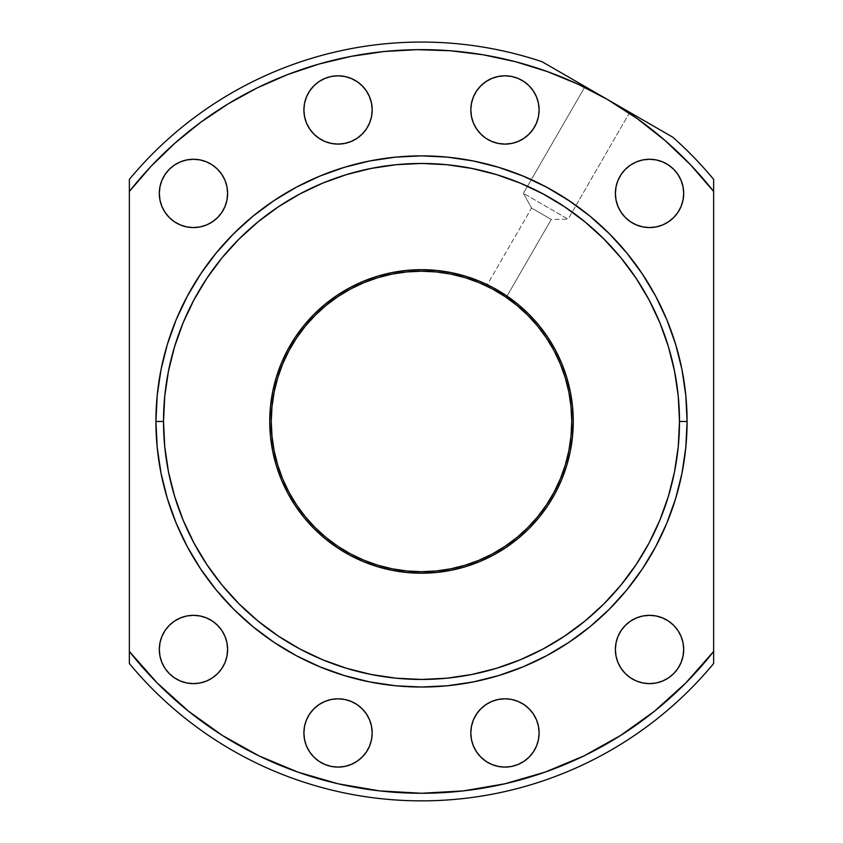 <?xml version="1.0" encoding="UTF-8"?>
<svg xmlns="http://www.w3.org/2000/svg" width="843" height="843" viewBox="0 0 843 843"><rect width="100%" height="100%" fill="white"/><g stroke="black" fill="none" stroke-linecap="round" stroke-linejoin="round"><path stroke-width="0.63" stroke-dasharray="4.21 3.16" d="M553.988 350.604L560.31 363.955L565.274 377.843L568.856 392.143L571.017 406.726L571.744 421.447A150.244 150.244 0 0 0 421.5 271.214A150.244 150.244 0 0 0 271.256 421.447A150.244 150.244 0 0 0 421.5 571.691A150.244 150.244 0 0 0 571.744 421.447L571.017 436.179L568.856 450.763L565.274 465.062M289.012 492.301L282.69 478.95L277.726 465.062L274.144 450.763L271.983 436.179L271.256 421.447L271.983 406.726L274.144 392.143L277.726 377.843M282.69 363.955L289.001 350.625L296.578 337.98L305.366 326.136L315.261 315.219L326.188 305.314L338.117 296.473M350.646 288.959L364.007 282.647L377.885 277.674L392.185 274.091L406.769 271.931L421.5 271.214L436.231 271.931L450.815 274.091L465.115 277.674M478.993 282.647L492.323 288.949L504.968 296.525L516.812 305.314L527.739 315.219L537.634 326.136L546.475 338.064M560.31 478.95L553.999 492.27L546.422 504.925L537.634 516.759L527.739 527.686L516.812 537.592L504.883 546.433M492.354 553.935L478.993 560.258L465.115 565.221L450.815 568.804L436.231 570.974L421.5 571.691L406.769 570.974L392.185 568.804L377.885 565.221M364.007 560.258L350.677 553.956L338.032 546.369L326.188 537.592L315.261 527.686L305.366 516.759L296.525 504.841M490.299 286.177L487.307 284.702L531.564 208.052L523.408 193.342L568.098 219.138L629.753 112.351L585.063 86.555L523.408 193.342L531.564 208.052L551.28 219.433L568.098 219.138L523.408 193.342L568.098 219.138L551.28 219.433L531.564 208.052L487.307 284.702L493.566 287.895A151.761 151.761 0 0 0 487.507 284.797L489.035 285.545M506.306 295.598L506.843 295.956A151.761 151.761 0 0 0 501.121 292.258L507.022 296.083L551.28 219.433L507.022 296.083L506.348 295.619M159.98 200.076L159.316 193.416A34.142 34.142 0 0 0 193.468 227.568A34.142 34.142 0 0 0 227.61 193.416L226.957 200.076L225.007 206.482L221.857 212.383L217.61 217.557M303.891 109.948A34.142 34.142 0 0 0 338.032 144.1A34.142 34.142 0 0 0 372.184 109.948A34.142 34.142 0 0 0 338.032 75.807A34.142 34.142 0 0 0 303.891 109.948M471.479 116.608L470.815 109.948A34.142 34.142 0 0 0 504.968 144.1A34.142 34.142 0 0 0 539.109 109.948L538.456 116.608L536.517 123.015L533.356 128.916L529.109 134.1L523.935 138.347L518.034 141.498L511.627 143.436L504.968 144.1L498.308 143.436L491.901 141.498L485.979 138.336M625.39 217.568L621.143 212.383L617.993 206.482L616.043 200.076L615.39 193.416A34.142 34.142 0 0 0 649.531 227.568A34.142 34.142 0 0 0 683.684 193.416L683.02 200.076L681.081 206.482L677.93 212.383L673.683 217.557M617.993 662.556L616.043 656.149L615.39 649.489A34.142 34.142 0 0 0 649.531 683.631A34.142 34.142 0 0 0 683.684 649.489L683.02 656.149L681.081 662.556L677.93 668.457L673.683 673.631L668.51 677.877L662.598 681.028L656.191 682.978M538.456 726.287L539.109 732.946A34.142 34.142 0 0 0 504.968 698.805A34.142 34.142 0 0 0 470.815 732.946A34.142 34.142 0 0 0 504.968 767.098A34.142 34.142 0 0 0 539.109 732.946L538.456 739.617L536.517 746.023L533.356 751.924L529.109 757.098L523.935 761.345L518.034 764.496L511.627 766.445L504.968 767.098L498.308 766.445L491.901 764.496L485.979 761.324M303.891 732.946A34.142 34.142 0 0 0 338.032 767.098A34.142 34.142 0 0 0 372.184 732.946A34.142 34.142 0 0 0 338.032 698.805A34.142 34.142 0 0 0 303.891 732.946M159.98 656.149L159.316 649.489A34.142 34.142 0 0 0 193.468 683.631A34.142 34.142 0 0 0 227.61 649.489L226.957 656.149L225.007 662.556M682.019 369.866L685.802 395.42L687.077 421.447L679.49 421.447A257.99 257.99 0 0 0 421.5 163.458A257.99 257.99 0 0 0 163.51 421.447L155.923 421.447A265.577 265.577 0 0 1 421.5 155.871A265.577 265.577 0 0 1 687.077 421.447A265.577 265.577 0 0 0 421.5 155.871A265.577 265.577 0 0 0 155.923 421.447A265.577 265.577 0 0 1 421.5 155.871A265.577 265.577 0 0 1 687.077 421.447A265.577 265.577 0 0 0 421.5 155.871A265.577 265.577 0 0 0 155.923 421.447L157.198 395.42L160.981 369.835M269.739 421.405A151.761 151.761 0 0 0 421.5 573.208A151.761 151.761 0 0 0 573.261 421.405L573.261 421.447M160.981 473.06L157.219 447.665M200.602 568.888L187.283 546.643L176.134 523.082M369.666 681.924L344.408 675.591L319.866 666.813L296.304 655.675L274.091 642.366M498.371 675.664L473.313 681.924L447.528 685.749L421.5 687.034L395.472 685.749M589.773 626.918L569.046 642.271L546.696 655.675L523.134 666.813L498.592 675.591M655.612 546.844L642.419 568.856M666.792 523.261L655.822 546.443M685.78 447.696L682.019 473.039M675.675 344.45L681.934 369.413M666.939 319.992L675.612 344.271M655.822 296.462L666.792 319.645M642.419 274.038L655.612 296.062M473.366 160.981L498.371 167.241M344.618 167.241L369.666 160.981M187.378 296.083L200.602 274.017M176.198 319.666L187.188 296.441M515.631 61.75L483.208 54.795L450.299 50.759L417.148 49.663L384.039 51.528L351.236 56.344L318.981 64.057L287.547 74.605L257.178 87.925L228.116 103.889L200.592 122.383L174.817 143.257L151.013 166.334L129.358 191.456L129.358 663.525A379.403 379.403 129.6 0 0 713.642 663.525A379.403 379.403 0 0 1 129.358 663.525L129.358 651.449A371.816 371.816 0 0 0 713.642 651.449L713.642 191.456A371.816 371.816 0 0 0 129.358 191.456L129.358 651.449L157.156 682.914L188.316 711.049L222.457 735.496L259.128 755.939L297.874 772.104L338.201 783.811L379.582 790.892L421.5 793.263L463.418 790.892L504.799 783.811L545.126 772.104L583.872 755.939L620.543 735.496M498.592 167.304L523.134 176.092L546.696 187.23L576.001 205.439L568.098 219.138L523.408 193.342L585.063 86.555L630.806 112.962M573.988 80.159L556.022 69.79M637.835 117.019L607.403 99.453L577.982 84.174M654.684 711.049L685.844 682.914L713.642 651.449L713.642 179.38L713.642 191.456L690.491 164.764L664.906 140.391L637.129 118.557L607.403 99.453L574.631 80.528M225.007 180.349L226.957 186.756L227.61 193.416A34.142 34.142 0 0 0 193.468 159.274A34.142 34.142 0 0 0 159.316 193.416L159.98 186.756L161.919 180.349L165.07 174.448L169.317 169.274L174.49 165.028L180.402 161.867L186.809 159.928L193.468 159.274L200.128 159.928L206.535 161.867L212.436 165.028L217.61 169.274L221.857 174.448M206.535 224.965L200.128 226.904L193.468 227.568L186.809 226.904L180.402 224.965M165.07 212.383L161.919 206.482M304.544 103.289L306.483 96.882M309.644 90.981L313.891 85.807L319.065 81.56L324.966 78.399L331.373 76.46L338.032 75.807L344.692 76.46L351.099 78.399L357 81.56L362.174 85.807L366.42 90.981M366.42 128.916L362.174 134.1L357 138.347L351.099 141.498L344.692 143.436L338.032 144.1L331.373 143.436L324.966 141.498L319.065 138.347L313.891 134.1L309.644 128.916L306.483 123.015L304.544 116.608M538.456 103.289L539.109 109.948A34.142 34.142 0 0 0 504.968 75.807A34.142 34.142 0 0 0 470.815 109.948L471.479 103.289M476.58 90.981L480.826 85.807L486.011 81.55M491.901 78.399L498.308 76.46L504.968 75.807L511.627 76.46L518.034 78.399L523.935 81.56M533.356 90.981L536.517 96.882M683.02 186.756L683.684 193.416A34.142 34.142 0 0 0 649.531 159.274A34.142 34.142 0 0 0 615.39 193.416L616.043 186.756L617.993 180.349M621.143 174.448L625.39 169.274L630.564 165.028L636.465 161.867L642.872 159.928L649.531 159.274L656.191 159.928L662.598 161.867L668.51 165.028L673.683 169.274L677.93 174.448L681.081 180.349M662.598 224.965L656.191 226.904L649.531 227.568L642.872 226.904M636.465 224.965L630.543 221.793M683.02 642.819L683.684 649.489A34.142 34.142 0 0 0 649.531 615.337A34.142 34.142 0 0 0 615.39 649.489L616.043 642.819L617.993 636.423L621.143 630.511L625.39 625.337M636.465 617.94L642.872 615.991L649.531 615.337L656.191 615.991L662.598 617.94M673.683 625.337L677.93 630.511L681.081 636.423M642.872 682.978L636.465 681.028L630.564 677.877M625.39 673.631L621.143 668.457M470.815 732.946L471.479 726.287M476.58 713.979L480.826 708.805M491.901 701.408L498.308 699.458L504.968 698.805L511.627 699.458L518.034 701.408L523.935 704.558M533.356 713.979L536.517 719.88M473.418 746.023L471.479 739.617M304.544 726.287L306.483 719.88M309.644 713.979L313.891 708.805L319.065 704.558L324.966 701.408L331.373 699.458L338.032 698.805L344.692 699.458L351.099 701.408L357 704.558L362.174 708.805L366.42 713.979L369.582 719.88M366.42 751.924L362.174 757.098L357 761.345L351.099 764.496L344.692 766.445L338.032 767.098L331.373 766.445L324.966 764.496L319.065 761.345L313.891 757.098L309.644 751.924M217.61 625.337L221.857 630.511L225.007 636.423L226.957 642.819L227.61 649.489A34.142 34.142 0 0 0 193.468 615.337A34.142 34.142 0 0 0 159.316 649.489L159.98 642.819L161.919 636.423M165.07 630.511L169.317 625.337M180.402 617.94L186.809 615.991L193.468 615.337L200.128 615.991L206.535 617.94M221.857 668.457L217.61 673.631L212.436 677.877M180.402 681.028L174.49 677.877L169.317 673.631L165.07 668.457L161.919 662.556M157.198 447.485L155.923 421.447A265.577 265.577 0 0 0 421.5 687.034A265.577 265.577 0 0 0 687.077 421.447L685.802 447.485M642.324 569.004L626.792 589.931M609.289 609.247L589.984 626.749M216.208 589.931L200.676 569.004M167.357 498.54L161.024 473.26M200.676 273.901L216.208 252.974M233.711 233.659L253.016 216.156M296.304 187.23L319.866 176.092L344.408 167.304M369.687 160.971L395.472 157.146L421.5 155.871L447.528 157.146M626.792 252.974L642.324 273.901M520.226 659.806L543.113 648.984L564.831 635.959L585.168 620.88L603.925 603.883L620.933 585.116L636.012 564.778L649.026 543.071L659.848 520.184L668.383 496.337L674.537 471.785L678.246 446.737L679.49 421.447L678.246 396.168L674.537 371.12L668.383 346.557M659.848 322.721L649.026 299.834L636.012 278.116L620.933 257.779L603.925 239.022L585.168 222.025L564.831 206.935L543.113 193.922L520.226 183.1L496.39 174.564L471.827 168.421L446.79 164.701L421.5 163.458L396.21 164.701L371.173 168.421L346.61 174.564M322.774 183.1L299.887 193.922L278.169 206.935L257.832 222.025L239.075 239.022L222.067 257.779L206.988 278.116L193.974 299.834L183.152 322.721L174.617 346.557L168.463 371.12L164.754 396.168L163.51 421.447L164.754 446.737L168.463 471.785L174.617 496.337M183.152 520.184L193.974 543.071L206.988 564.778L222.067 585.116L239.075 603.883L257.832 620.88L278.169 635.959L299.887 648.984L322.774 659.806L346.61 668.33L371.173 674.484L396.21 678.204L421.5 679.447L446.79 678.204L471.827 674.484L496.39 668.33M572.534 436.326L570.342 451.058L566.717 465.526M561.712 479.53L555.337 492.986M493.071 555.274L479.572 561.659M406.621 572.481L391.89 570.289L377.422 566.665M363.428 561.659L349.961 555.295M270.466 406.579L272.658 391.847L276.283 377.369A151.761 151.761 0 0 0 276.262 377.422M281.288 363.375L287.663 349.908M349.929 287.632L363.428 281.246M436.379 270.424L451.11 272.605L465.578 276.23A151.761 151.761 0 0 0 465.526 276.219M479.572 281.246L493.039 287.611L504.367 294.312M555.326 349.887L561.712 363.375M497.359 290.013A151.761 151.761 0 0 0 493.576 287.895L491.838 286.978M492.101 287.115L499.14 291.056M155.923 421.447A265.577 265.577 0 0 0 421.5 687.034A265.577 265.577 0 0 0 687.077 421.447A265.577 265.577 0 0 1 421.5 687.034A265.577 265.577 0 0 1 155.923 421.447L163.51 421.447A257.99 257.99 0 0 0 421.5 679.447A257.99 257.99 0 0 0 679.49 421.447L687.077 421.447A265.577 265.577 0 0 1 421.5 687.034A265.577 265.577 0 0 1 155.923 421.447M672.788 137.198L640.185 118.378M585.495 86.797L629.753 112.351L585.495 86.797M497.37 290.024L495.399 288.896M506.295 295.598L502.259 292.964M531.564 208.052L551.28 219.433L531.564 208.052M585.063 86.555L629.753 112.351L576.001 205.439"/><path stroke-width="1.26" d="M271.256 421.447A150.244 150.244 0 0 1 421.5 271.214A150.244 150.244 0 0 1 571.744 421.447L571.017 406.726L568.856 392.143L565.274 377.843L560.31 363.955L553.999 350.625L546.422 337.98L537.634 326.136L527.739 315.219L516.812 305.314L504.968 296.525L492.323 288.949L478.993 282.647L465.115 277.674L450.815 274.091L436.231 271.931L421.5 271.214L406.769 271.931L392.185 274.091L377.885 277.674L364.007 282.647L350.677 288.949L338.032 296.525L326.188 305.314L315.261 315.219L305.366 326.136L296.578 337.98L289.001 350.625L282.69 363.955L277.726 377.843L274.144 392.143L271.983 406.726L271.256 421.447L271.983 436.179L274.144 450.763L277.726 465.062L282.69 478.95L289.001 492.27L296.578 504.925L305.366 516.759L315.261 527.686L326.188 537.592L338.032 546.369L350.677 553.956L364.007 560.258L377.885 565.221L392.185 568.804L406.769 570.974L421.5 571.691L436.231 570.974L450.815 568.804L465.115 565.221L478.993 560.258L492.323 553.956L504.968 546.369L516.812 537.592L527.739 527.686L537.634 516.759L546.422 504.925L553.999 492.27L560.31 478.95L565.274 465.062L568.856 450.763L571.017 436.179L571.744 421.447A150.244 150.244 0 0 1 421.5 571.691A150.244 150.244 0 0 1 271.256 421.447M277.726 377.843L282.69 363.955M338.032 296.525L350.677 288.949M465.115 277.674L478.993 282.647M546.422 337.98L553.999 350.625M565.274 465.062L560.31 478.95M504.968 546.369L492.323 553.956M377.885 565.221L364.007 560.258M296.578 504.925L289.001 492.27M585.063 86.555L542.017 61.708A379.403 379.403 0 0 0 129.358 179.38L129.358 191.456L151.013 166.334L174.817 143.257L200.592 122.383L228.116 103.889L257.178 87.925L287.547 74.605L318.981 64.057L351.236 56.344L384.039 51.528L417.148 49.663L450.299 50.759L483.208 54.795L515.631 61.75L547.307 71.571L577.982 84.174L607.403 99.453L637.129 118.557L664.906 140.391L690.491 164.764L713.642 191.456L713.642 651.449L685.844 682.914L654.684 711.049L620.543 735.496L583.872 755.939L545.126 772.104L504.799 783.811L463.418 790.892L421.5 793.263L379.582 790.892L338.201 783.811L297.874 772.104L259.128 755.939L222.457 735.496L188.316 711.049L157.156 682.914L129.358 651.449L129.358 191.456A371.816 371.816 0 0 1 607.403 99.453L574.631 80.528L607.403 99.453A371.816 371.816 0 0 1 713.642 191.456L713.642 179.38A379.403 379.403 0 0 0 672.788 137.198L607.403 99.453L672.788 137.198A379.403 379.403 0 0 1 713.642 179.38A379.403 379.403 -138.5 0 0 672.788 137.198A379.403 379.403 0 0 1 713.642 179.38L713.642 651.449A371.816 371.816 0 0 1 129.358 651.449L129.358 663.525A379.403 379.403 0 0 0 713.642 663.525L713.642 651.449L713.642 663.525A379.403 379.403 0 0 1 129.358 663.525L129.358 179.38A379.403 379.403 0 0 1 542.017 61.708A379.403 379.403 129.6 0 0 129.358 179.38A379.403 379.403 0 0 1 542.017 61.708L574.631 80.528M576.001 205.439L589.773 215.987M492.428 287.284L507.022 296.083L517.771 304.144L528.814 314.144L538.814 325.177L547.687 337.137L555.337 349.908L547.687 337.137L538.814 325.177L528.814 314.144L517.771 304.144L504.24 294.228L493.039 287.611L479.572 281.246L465.557 276.23L479.572 281.246M487.507 284.797L487.507 284.797A151.761 151.761 0 0 0 465.578 276.23M227.61 193.416A34.142 34.142 0 0 1 193.468 227.568A34.142 34.142 0 0 1 159.316 193.416L159.98 200.076L161.919 206.482L165.07 212.383L169.317 217.557L174.49 221.804L180.402 224.965L186.809 226.904L193.468 227.568L200.128 226.904L206.535 224.965L212.436 221.804L217.61 217.557L221.857 212.383L225.007 206.482L226.957 200.076L227.61 193.416L226.957 186.756L225.007 180.349L221.857 174.448L217.61 169.274L212.436 165.028L206.535 161.867L200.128 159.928L193.468 159.274L186.809 159.928L180.402 161.867L174.49 165.028L169.317 169.274L165.07 174.448L161.919 180.349L159.98 186.756L159.316 193.416A34.142 34.142 0 0 1 193.468 159.274A34.142 34.142 0 0 1 227.61 193.416M366.42 90.981L369.582 96.882L371.521 103.289L372.184 109.948A34.142 34.142 0 0 1 338.032 144.1A34.142 34.142 0 0 1 303.891 109.948L304.544 116.608L306.483 123.015L309.644 128.916L313.891 134.1L319.065 138.347L324.966 141.498L331.373 143.436L338.032 144.1L344.692 143.436L351.099 141.498L357 138.347L362.174 134.1L366.42 128.916L369.582 123.015L371.521 116.608L372.184 109.948L371.521 103.289L369.582 96.882L366.42 90.981L362.174 85.807L357 81.56L351.099 78.399L344.692 76.46L338.032 75.807L331.373 76.46L324.966 78.399L319.065 81.56L313.891 85.807L309.644 90.981L306.483 96.882L304.544 103.289L303.891 109.948L304.544 103.289M539.109 109.948A34.142 34.142 0 0 1 504.968 144.1A34.142 34.142 0 0 1 470.815 109.948L471.479 116.608L473.418 123.015L476.58 128.916L480.826 134.1L486 138.347L491.901 141.498L498.308 143.436L504.968 144.1L511.627 143.436L518.034 141.498L523.935 138.347L529.109 134.1L533.356 128.916L536.517 123.015L538.456 116.608L539.109 109.948L538.456 103.289L536.517 96.882L533.356 90.981L529.109 85.807L523.935 81.56L518.034 78.399L511.627 76.46L504.968 75.807L498.308 76.46L491.901 78.399L486 81.56L480.826 85.807L476.58 90.981L473.418 96.882L471.479 103.289L470.815 109.948A34.142 34.142 0 0 1 504.968 75.807A34.142 34.142 0 0 1 539.109 109.948M683.684 193.416A34.142 34.142 0 0 1 649.531 227.568A34.142 34.142 0 0 1 615.39 193.416L616.043 200.076L617.993 206.482L621.143 212.383L625.39 217.557L630.564 221.804L636.465 224.965L642.872 226.904L649.531 227.568L656.191 226.904L662.598 224.965L668.51 221.804L673.683 217.557L677.93 212.383L681.081 206.482L683.02 200.076L683.684 193.416L683.02 186.756L681.081 180.349L677.93 174.448L673.683 169.274L668.51 165.028L662.598 161.867L656.191 159.928L649.531 159.274L642.872 159.928L636.465 161.867L630.564 165.028L625.39 169.274L621.143 174.448L617.993 180.349L616.043 186.756L615.39 193.416A34.142 34.142 0 0 1 649.531 159.274A34.142 34.142 0 0 1 683.684 193.416M683.684 649.489A34.142 34.142 0 0 1 649.531 683.631A34.142 34.142 0 0 1 615.39 649.489L616.043 656.149L617.993 662.556L621.143 668.457L625.39 673.631L630.564 677.877L636.465 681.028L642.872 682.978L649.531 683.631L656.191 682.978L662.598 681.028L668.51 677.877L673.683 673.631L677.93 668.457L681.081 662.556L683.02 656.149L683.684 649.489L683.02 642.819L681.081 636.423L677.93 630.511L673.683 625.337L668.51 621.091L662.598 617.94L656.191 615.991L649.531 615.337L642.872 615.991L636.465 617.94L630.564 621.091L625.39 625.337L621.143 630.511L617.993 636.423L616.043 642.819L615.39 649.489A34.142 34.142 0 0 1 649.531 615.337A34.142 34.142 0 0 1 683.684 649.489M539.109 732.946A34.142 34.142 0 0 1 504.968 767.098A34.142 34.142 0 0 1 470.815 732.946L471.479 739.617L473.418 746.023L476.58 751.924L480.826 757.098L486 761.345L491.901 764.496L498.308 766.445L504.968 767.098L511.627 766.445L518.034 764.496L523.935 761.345L529.109 757.098L533.356 751.924L536.517 746.023L538.456 739.617L539.109 732.946L538.456 726.287L536.517 719.88L533.356 713.979L529.109 708.805L523.935 704.558L518.034 701.408L511.627 699.458L504.968 698.805L498.308 699.458L491.901 701.408L486 704.558L480.826 708.805L476.58 713.979L473.418 719.88L471.479 726.287L470.815 732.946A34.142 34.142 0 0 1 504.968 698.805A34.142 34.142 0 0 1 539.109 732.946M369.582 719.88L371.521 726.287L372.184 732.946A34.142 34.142 0 0 1 338.032 767.098A34.142 34.142 0 0 1 303.891 732.946L304.544 739.617L306.483 746.023L309.644 751.924L313.891 757.098L319.065 761.345L324.966 764.496L331.373 766.445L338.032 767.098L344.692 766.445L351.099 764.496L357 761.345L362.174 757.098L366.42 751.924L369.582 746.023L371.521 739.617L372.184 732.946L371.521 726.287L369.582 719.88L366.42 713.979L362.174 708.805L357 704.558L351.099 701.408L344.692 699.458L338.032 698.805L331.373 699.458L324.966 701.408L319.065 704.558L313.891 708.805L309.644 713.979L306.483 719.88L304.544 726.287L303.891 732.946L304.544 726.287M227.61 649.489A34.142 34.142 0 0 1 193.468 683.631A34.142 34.142 0 0 1 159.316 649.489L159.98 656.149L161.919 662.556L165.07 668.457L169.317 673.631L174.49 677.877L180.402 681.028L186.809 682.978L193.468 683.631L200.128 682.978L206.535 681.028L212.436 677.877L217.61 673.631L221.857 668.457L225.007 662.556L226.957 656.149L227.61 649.489L226.957 642.819L225.007 636.423L221.857 630.511L217.61 625.337L212.436 621.091L206.535 617.94L200.128 615.991L193.468 615.337L186.809 615.991L180.402 617.94L174.49 621.091L169.317 625.337L165.07 630.511L161.919 636.423L159.98 642.819L159.316 649.489A34.142 34.142 0 0 1 193.468 615.337A34.142 34.142 0 0 1 227.61 649.489M174.617 496.337L183.152 520.184L174.617 496.337L168.463 471.785L164.754 446.737L163.51 421.447L155.923 421.447A265.577 265.577 0 0 1 421.5 155.871A265.577 265.577 0 0 1 687.077 421.447A265.577 265.577 0 0 0 421.5 155.871A265.577 265.577 0 0 0 155.923 421.447L163.51 421.447A257.99 257.99 0 0 1 421.5 163.458A257.99 257.99 0 0 1 679.49 421.447L687.077 421.447L685.802 395.42L681.976 369.634L675.643 344.355L666.866 319.813L655.717 296.262L642.324 273.901L626.792 252.974L609.289 233.659L589.984 216.156L569.046 200.634L546.696 187.23L523.134 176.092L498.592 167.304L473.313 160.971L447.528 157.146L421.5 155.871L395.472 157.146L369.687 160.971L344.408 167.304L319.866 176.092L296.304 187.23L273.954 200.634L253.016 216.156L233.711 233.659L216.208 252.974L200.676 273.901L187.283 296.262L176.134 319.813L167.357 344.355L161.024 369.634L157.198 395.42L155.923 421.447L157.198 447.485L161.024 473.26L167.357 498.54L176.134 523.082L187.283 546.643L200.676 569.004L216.208 589.931L233.711 609.247L253.016 626.749L273.954 642.271L296.304 655.675L319.866 666.813L344.408 675.591L369.687 681.924L395.472 685.749L421.5 687.034L447.528 685.749L473.313 681.924L498.592 675.591L523.134 666.813L546.696 655.675L569.046 642.271L589.984 626.749L609.289 609.247L626.792 589.931L642.324 569.004L655.717 546.643L666.866 523.082L675.643 498.54L681.976 473.26L685.802 447.485L687.077 421.447L679.49 421.447L678.246 446.737L674.537 471.785L668.383 496.337L659.848 520.184L649.026 543.071L636.107 564.641M573.261 421.447A151.761 151.761 0 0 1 421.5 573.208A151.761 151.761 0 0 1 269.739 421.447L270.466 406.579L269.739 421.447A151.761 151.761 0 0 1 421.5 269.686A151.761 151.761 0 0 1 573.261 421.447L572.534 436.326L573.261 421.447L572.534 406.579L573.261 421.447M556.022 69.79L573.988 80.159M630.806 112.962L637.835 117.019M620.364 735.612L654.684 711.049M577.982 84.174L547.307 71.571L515.631 61.75M221.857 174.448L225.007 180.349M217.61 217.557L212.436 221.804L206.535 224.965M180.402 224.965L174.49 221.804L169.317 217.557L165.07 212.383M161.919 206.482L159.98 200.076M306.483 96.882L309.644 90.981M304.544 116.608L303.891 109.948A34.142 34.142 0 0 1 338.032 75.807A34.142 34.142 0 0 1 372.184 109.948L371.521 116.608L369.582 123.015L366.42 128.916M471.479 103.289L473.418 96.882L476.58 90.981M486 81.56L491.901 78.399M523.935 81.56L529.109 85.807L533.356 90.981M536.517 96.882L538.456 103.289M486 138.347L480.826 134.1L476.58 128.916L473.418 123.015L471.479 116.608M617.993 180.349L621.143 174.448M681.081 180.349L683.02 186.756M673.683 217.557L668.51 221.804L662.598 224.965M642.872 226.904L636.465 224.965M630.564 221.804L625.39 217.557M625.39 625.337L630.564 621.091L636.465 617.94M662.598 617.94L668.51 621.091L673.683 625.337M681.081 636.423L683.02 642.819M656.191 682.978L649.531 683.631L642.872 682.978M630.564 677.877L625.39 673.631M621.143 668.457L617.993 662.556M471.479 726.287L473.418 719.88L476.58 713.979M480.826 708.805L486 704.558L491.901 701.408M523.935 704.558L529.109 708.805L533.356 713.979M536.517 719.88L538.456 726.287M486 761.345L480.826 757.098L476.58 751.924L473.418 746.023M471.479 739.617L470.815 732.946M306.483 719.88L309.644 713.979M309.644 751.924L306.483 746.023L304.544 739.617L303.891 732.946A34.142 34.142 0 0 1 338.032 698.805A34.142 34.142 0 0 1 372.184 732.946L371.521 739.617L369.582 746.023L366.42 751.924M161.919 636.423L165.07 630.511M169.317 625.337L174.49 621.091L180.402 617.94M206.535 617.94L212.436 621.091L217.61 625.337M225.007 662.556L221.857 668.457M212.436 677.877L206.535 681.028L200.128 682.978L193.468 683.631L186.809 682.978L180.402 681.028M161.919 662.556L159.98 656.149M681.976 473.26L675.643 498.54L666.866 523.082M626.792 589.931L609.289 609.247M395.472 685.749L369.687 681.924M273.954 642.271L253.016 626.749L233.711 609.247L216.208 589.931M176.134 523.082L167.357 498.54M161.024 369.634L167.357 344.355L176.134 319.813M216.208 252.974L233.711 233.659M253.016 216.156L273.954 200.634L296.304 187.23M447.528 157.146L473.313 160.971M589.984 216.156L609.289 233.659L626.792 252.974M668.383 346.557L659.848 322.721L668.383 346.557L674.537 371.12L678.246 396.168L679.49 421.447A257.99 257.99 0 0 1 421.5 679.447A257.99 257.99 0 0 1 163.51 421.447L164.754 396.168L168.463 371.12L174.617 346.557L183.152 322.721L193.974 299.834L206.893 278.264M346.61 174.564L322.774 183.1L346.61 174.564L371.173 168.421L396.21 164.701L421.5 163.458L446.79 164.701L471.827 168.421L496.39 174.564L520.226 183.1L543.113 193.922L564.831 206.935L585.168 222.025L603.925 239.022L620.933 257.779L636.012 278.116L649.026 299.834L659.848 322.721M299.834 648.952L278.316 636.065M496.39 668.33L520.226 659.806L496.39 668.33L471.827 674.484L446.79 678.204L421.5 679.447L396.21 678.204L371.173 674.484L346.61 668.33L322.774 659.806L299.887 648.984M566.728 465.505L561.712 479.53L566.728 465.505L570.342 451.058L572.534 436.326M555.337 492.986L547.687 505.768L538.814 517.728L528.814 528.761L517.771 538.761L505.811 547.634L493.039 555.295L505.811 547.634L517.771 538.761L528.814 528.761L538.814 517.728L547.687 505.768L555.337 492.986L561.712 479.53M479.572 561.659L465.557 566.675L451.11 570.289L436.379 572.481L421.5 573.208L406.621 572.481L421.5 573.208L436.379 572.481L451.11 570.289L465.557 566.675L479.572 561.659L493.039 555.295M377.443 566.675L363.428 561.659L377.443 566.675L391.89 570.289L406.621 572.481M349.961 555.295L337.189 547.634L325.229 538.761L314.186 528.761L304.186 517.728L295.313 505.768L287.663 492.986L281.288 479.53L276.272 465.505L272.658 451.058L270.466 436.326L269.739 421.447L270.466 436.326L272.658 451.058L276.272 465.505L281.288 479.53L287.663 492.986L295.313 505.768L304.186 517.728L314.186 528.761L325.229 538.761L337.189 547.634L349.961 555.295L363.428 561.659M276.272 377.401L281.288 363.375L276.272 377.401L272.658 391.847L270.466 406.579M287.663 349.908L295.313 337.137L304.186 325.177L314.186 314.144L325.229 304.144L337.189 295.271L349.961 287.611L337.189 295.271L325.229 304.144L314.186 314.144L304.186 325.177L295.313 337.137L287.663 349.908L281.288 363.375M363.428 281.246L377.443 276.23L391.89 272.605L406.621 270.424L421.5 269.686L436.379 270.424L421.5 269.686L406.621 270.424L391.89 272.605L377.443 276.23L363.428 281.246L349.961 287.611M506.348 295.619L506.843 295.956A151.761 151.761 0 0 1 566.717 377.369M561.712 363.375L566.728 377.401L570.342 391.847L572.534 406.579L570.342 391.847L566.728 377.401L561.712 363.375L555.337 349.908M573.261 421.405A151.761 151.761 0 0 0 570.374 392.006M570.311 391.679A151.761 151.761 0 0 0 566.738 377.422M504.24 294.228L501.121 292.258A151.761 151.761 0 0 0 497.359 290.013M501.079 292.236L493.576 287.906A151.761 151.761 0 0 0 493.566 287.895L493.376 287.79M436.379 270.424L451.11 272.605L465.557 276.23A151.761 151.761 0 0 0 451.268 272.637M450.942 272.574A151.761 151.761 0 0 0 421.542 269.686M421.458 269.686A151.761 151.761 0 0 0 392.058 272.574M391.732 272.637A151.761 151.761 0 0 0 377.474 276.219M377.422 276.23A151.761 151.761 0 0 0 276.283 377.369M276.262 377.422A151.761 151.761 0 0 0 272.689 391.679M272.626 392.006A151.761 151.761 0 0 0 269.739 421.405M506.295 295.598L505.421 295.008L506.295 295.598M493.566 287.895L495.399 288.896M636.012 564.778L620.933 585.116L603.925 603.883L585.168 620.88L564.831 635.959L543.113 648.984L520.226 659.806M278.169 635.959L257.832 620.88L239.075 603.883L222.067 585.116L206.988 564.778L193.974 543.071L183.152 520.184M206.988 278.116L222.067 257.779L239.075 239.022L257.832 222.025L278.169 206.935L299.887 193.922L322.774 183.1M155.923 421.447A265.577 265.577 0 0 0 421.5 687.034A265.577 265.577 0 0 0 687.077 421.447A265.577 265.577 0 0 1 421.5 687.034A265.577 265.577 0 0 1 155.923 421.447M640.185 118.378L672.788 137.198M492.101 287.115L490.299 286.177M501.121 292.258L502.259 292.964M499.14 291.056L497.37 290.024"/></g></svg>
